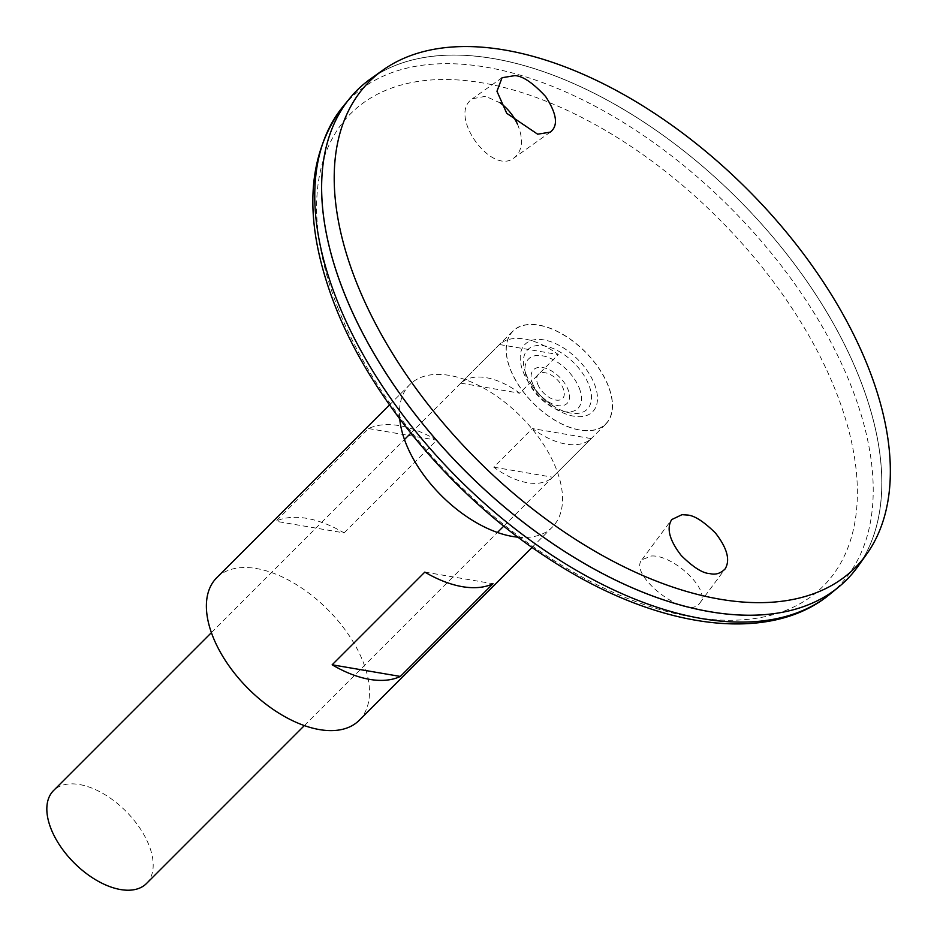 <?xml version="1.0" encoding="UTF-8"?>
<svg xmlns="http://www.w3.org/2000/svg" width="937" height="937" viewBox="0 0 937 937"><rect width="100%" height="100%" fill="white"/><g stroke="black" fill="none" stroke-linecap="round" stroke-linejoin="round"><path stroke-width="0.7" stroke-dasharray="4.68 3.51" d="M359.199 720.319A100.774 56.068 45 0 0 327.575 609.413A100.774 56.068 45 0 0 216.658 577.813M518.032 537.194A100.774 56.068 45 0 0 552.268 527.191A100.774 56.068 45 0 0 520.632 416.286A100.774 56.068 45 0 0 409.727 384.685A100.774 56.068 45 0 0 399.736 418.921M344.102 532.907L436.771 440.203A100.774 56.068 45 0 0 368.581 428.56L275.9 521.265A100.774 56.068 -135 0 1 344.102 532.907L275.9 521.265M424.824 572.097L493.026 583.739M368.581 428.56L436.771 440.203M500.358 102.988L485.589 96.288L472.4 98.76L470.924 99.954C449.104 117.195 492.206 176.168 514.249 157.709C522.623 150.611 523.724 139.484 517.552 124.328M651.344 556.016C673.27 554.423 711.593 590.579 699.951 602.854C688.543 621.981 627.556 575.341 641.904 559.752L651.344 556.016M692.431 608.113A346.116 192.553 45 0 0 846.509 579.862A346.151 192.577 45 0 0 737.876 198.972A346.151 192.577 45 0 0 356.927 90.42M846.533 579.839A346.116 192.553 45 0 0 737.887 198.972A346.116 192.553 45 0 0 356.974 90.444A346.116 192.553 45 0 0 343.481 291.056A346.116 192.553 45 0 0 586.316 564.589A346.116 192.553 45 0 0 846.533 579.839L846.509 579.862A346.116 192.553 45 0 0 737.864 198.995A346.116 192.553 45 0 0 356.95 90.467A346.116 192.553 45 0 0 328.758 244.557M858.28 565.971A346.151 192.577 45 0 0 737.899 198.949A346.151 192.577 45 0 0 370.841 78.685M526.055 374.109A42.071 23.402 45 0 0 529.616 381.453A42.071 23.402 45 0 0 529.639 381.488A42.071 23.402 45 0 0 555.43 407.279L555.43 407.279A42.071 23.402 45 0 0 591.341 394.653A42.071 23.402 45 0 0 549.176 347.053A42.071 23.402 45 0 0 526.055 374.109M537.756 384.24A17.077 9.499 45 0 0 561.497 399.314A17.077 9.499 45 0 0 552.244 375.678A17.077 9.499 45 0 0 537.756 384.24M532.591 383.561A23.753 13.212 45 0 0 565.632 404.538A23.753 13.212 45 0 0 552.748 371.661A23.753 13.212 45 0 0 532.591 383.561M579.277 388.129A34.915 19.419 -135 0 1 549.668 405.627A34.915 19.419 -135 0 1 530.729 357.302A34.915 19.419 -135 0 1 579.277 388.129M608.23 385.95A65.567 36.473 45 0 0 538.775 325.209A65.567 36.473 45 0 0 510.384 369.248A65.567 36.473 45 0 0 579.839 429.989A65.567 36.473 45 0 0 608.23 385.95M510.278 369.213A65.731 36.566 45 0 0 556.391 421.158A65.731 36.566 45 0 0 605.806 424.051A65.731 36.566 45 0 0 585.168 351.726A65.731 36.566 45 0 0 512.844 331.112A65.731 36.566 45 0 0 510.278 369.213M146.5 883.509A65.731 36.566 45 0 0 125.863 811.184A65.731 36.566 45 0 0 53.538 790.57M499.456 344.523L460.852 383.151A65.731 36.566 -135 0 1 519.695 393.2L558.311 354.573A65.731 36.566 45 0 0 499.456 344.523L558.311 354.573M591.247 438.598L552.631 477.226A65.731 36.566 -135 0 1 493.776 467.176L532.392 428.549A65.731 36.566 45 0 0 591.247 438.598L532.392 428.549M493.776 467.176L552.631 477.226M460.852 383.151L519.695 393.2M337.671 307.313A334.146 185.901 45 0 0 802.295 602.386A334.146 185.901 45 0 0 621.079 139.953A334.146 185.901 45 0 0 337.671 307.313M523.233 371.966A47.74 26.552 45 0 0 589.619 414.119A47.74 26.552 45 0 0 563.723 348.06A47.74 26.552 45 0 0 523.233 371.966M830.241 593.941A345.085 191.98 45 0 0 729.724 207.124A345.085 191.98 45 0 0 342.883 106.736M532.064 547.407L552.268 527.191M389.511 404.901L409.727 384.685M529.639 381.488C536.081 392.24 544.678 400.837 555.43 407.279A70.544 70.544 0 0 1 529.616 381.464M304.361 725.589L497.43 532.462M503.778 526.114L605.806 424.051M211.399 632.651L404.468 439.523M410.816 433.175L512.844 331.112M699.951 602.854L725.051 569.005M641.904 559.752L671.7 519.59M502.045 77.724L472.4 98.76M550.324 132.117L514.249 157.721"/><path stroke-width="1.41" d="M389.511 404.901L216.658 577.813A100.774 56.068 45 0 0 212.734 636.223A100.774 56.068 45 0 0 283.442 715.88A100.774 56.068 45 0 0 359.199 720.319L532.064 547.407M399.736 418.921A100.774 56.068 45 0 0 405.791 443.096A100.774 56.068 45 0 0 518.032 537.194M332.155 664.801L424.824 572.097A100.774 56.068 45 0 0 493.026 583.739L400.357 676.444A100.774 56.068 -135 0 1 332.155 664.801L400.357 676.444M517.552 124.328C513.511 115.649 507.772 108.528 500.358 102.988M356.927 90.42A346.151 192.577 45 0 0 349.817 98.268A346.151 192.577 45 0 0 343.422 291.067A346.151 192.577 45 0 0 578.633 560.15A346.151 192.577 45 0 0 838.697 586.995A346.151 192.577 45 0 0 846.544 579.886M328.758 244.557A346.116 192.553 45 0 0 343.457 291.079A346.116 192.553 45 0 0 692.431 608.113M383.046 70.017L370.841 78.685A346.151 192.577 45 0 0 343.446 291.044A346.151 192.577 45 0 0 599.504 571.921A346.151 192.577 45 0 0 858.28 565.971L866.948 553.755A343.633 191.171 45 0 0 747.445 189.403A343.633 191.171 45 0 0 383.046 70.017A343.633 191.171 45 0 0 355.861 280.831A343.633 191.171 45 0 0 610.057 559.67A343.633 191.171 45 0 0 866.948 553.755M514.706 75.639C522.518 75.792 532.825 82.761 545.639 96.534C556.918 113.881 558.475 125.745 550.324 132.117L537.662 134.202L506.73 113.307L496.961 91.287L502.045 77.724L514.706 75.639M686.903 515.01L682.007 514.671L671.7 519.59C666.289 528.339 669.475 540.333 681.281 555.559C693.298 567.377 702.832 573.385 709.848 573.585C715.411 575.049 720.483 573.514 725.051 569.005C730.462 560.256 727.276 548.274 715.47 533.036C703.453 521.218 693.919 515.209 686.903 515.01M211.399 632.651L53.538 790.57A65.731 36.566 45 0 0 50.973 828.671A65.731 36.566 45 0 0 97.085 880.616A65.731 36.566 45 0 0 146.5 883.509L304.361 725.589M336.5 298.938A345.085 191.98 45 0 0 570.984 567.178A345.085 191.98 45 0 0 830.241 593.941C768.504 645.652 654.225 628.352 548.309 558.429C454.562 497.898 370.841 398.67 334.673 304.771C303.049 222.397 305.778 156.385 342.883 106.736A345.085 191.98 45 0 0 336.5 298.938M830.241 593.941L838.697 586.995M342.883 106.736L349.817 98.268M497.43 532.462L503.778 526.114M404.468 439.523L410.816 433.175"/></g></svg>
